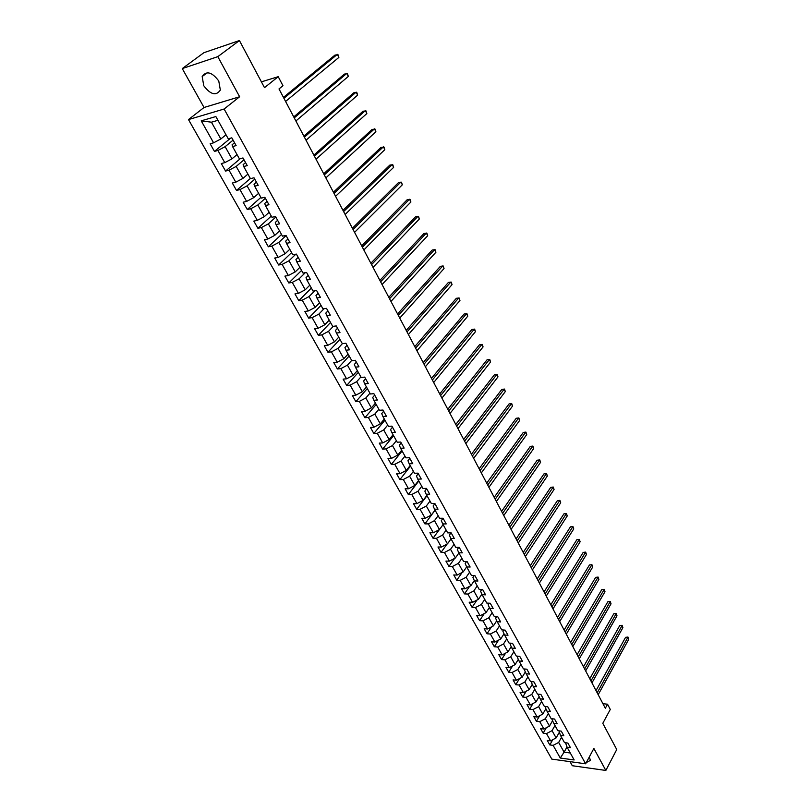 <?xml version="1.0" encoding="UTF-8"?>
<svg xmlns="http://www.w3.org/2000/svg" width="811" height="811" viewBox="0 0 811 811"><rect width="100%" height="100%" fill="white"/><g stroke="black" fill="none" stroke-linecap="round" stroke-linejoin="round"><path stroke-width="1.22" d="M586.312 762.533L590.428 760.394L589.303 756.957M218.767 80.988C211.935 71.986 206.399 70.506 202.172 76.548L203.774 85.753C210.596 94.705 216.121 96.134 220.339 90.062L218.767 80.988M570.032 761.651L572.313 765.726L605.837 770.45L616.745 749.536L602.796 723.321L610.288 709.443L607.53 704.201L602.948 703.725M188.487 119.582L551.815 759.116L585.633 763.81L224.12 109.019L188.487 119.582L204.037 107.488L239.63 96.752L217.824 56.648L182.262 68.58L204.037 107.488M182.262 68.58L203.916 52.685L239.427 40.55L264.498 87.659L278.224 76.68L261.406 81.85M217.824 56.648L239.427 40.55M565.551 742.764L567.051 747.184L570.427 747.62L567.903 743.069L564.517 742.633L560.442 735.324L563.827 735.739L561.273 731.127L557.877 730.721L553.761 723.311L557.147 723.716L554.562 719.043L551.166 718.658L546.989 711.156L550.385 711.531L547.77 706.817L544.363 706.442L540.136 698.859L543.542 699.214L540.886 694.429L537.48 694.084L533.202 686.4L536.618 686.735L533.932 681.889L530.506 681.564L526.177 673.789L529.603 674.093L526.876 669.197L523.45 668.893L519.06 661.016L522.497 661.3L519.739 656.342L516.303 656.058L511.863 648.08L515.299 648.344L512.511 643.316L509.065 643.072L504.574 634.993L508.01 635.226L505.192 630.137L501.745 629.904L497.184 621.723L500.63 621.936L497.772 616.776L494.315 616.583L489.702 608.291L493.159 608.473L490.26 603.252L486.803 603.08L482.129 594.686L485.586 594.838L482.646 589.546L479.189 589.404L474.445 580.899L477.922 581.031L474.942 575.668L471.475 575.546L466.67 566.94L470.147 567.031L467.136 561.597L463.649 561.516L458.793 552.788L462.27 552.849L459.219 547.354L455.731 547.293L450.804 538.443L454.292 538.484L451.2 532.908L447.702 532.878L442.715 523.916L446.212 523.926L443.07 518.27L439.572 518.28L434.514 509.186L438.011 509.166L434.828 503.438L431.33 503.469L426.201 494.264L429.708 494.203L426.485 488.394L422.977 488.465L417.777 479.139L421.284 479.037L418.02 473.158L414.502 473.259L409.231 463.801L412.748 463.669L409.433 457.698L405.916 457.84L400.573 448.25L404.101 448.088L400.735 442.036L397.218 442.208L391.794 432.476L395.322 432.283L391.916 426.14L388.388 426.353L382.893 416.489L386.421 416.256L382.964 410.031L379.436 410.285L373.861 400.279L377.399 400.005L373.891 393.69L370.353 393.984L364.707 383.836L368.245 383.512L364.686 377.115L361.148 377.439L355.411 367.15L358.959 366.795L355.35 360.297L351.802 360.672L345.993 350.23L349.531 349.825L345.871 343.235L342.333 343.651L336.433 333.057L339.981 332.611L336.261 325.931L332.713 326.387L326.732 315.641L330.28 315.155L326.509 308.362L322.96 308.869L316.888 297.961L320.436 297.424L316.614 290.541L313.056 291.098L306.893 280.018L310.451 279.44L306.568 272.445L303.01 273.054L296.755 261.811L300.313 261.183L296.37 254.086L292.812 254.735L286.455 243.33L290.024 242.651L286.019 235.443L282.461 236.143L276.004 224.566L279.572 223.826L275.507 216.517L271.949 217.267L265.4 205.507L268.958 204.727L264.832 197.296L261.274 198.107L254.624 186.165L258.182 185.324L253.995 177.781L250.437 178.643L243.685 166.508L247.243 165.616L242.986 157.952L239.427 158.875L232.564 146.558L236.133 145.605L231.804 137.819L228.246 138.793L215.858 116.551L201.219 120.839L211.428 122.197L220.835 138.985L226.005 134.778M567.051 747.184L574.158 759.948L560.259 758.042L553.122 745.36L549.807 744.934L552.757 739.703M201.219 120.839L213.597 142.807L210.13 143.76L214.449 151.404L217.916 150.471L224.779 162.646L221.302 163.538L225.559 171.07L229.037 170.198L235.788 182.181L232.311 183.022L236.498 190.433L239.975 189.612L246.625 201.412L243.148 202.203L247.274 209.502L250.751 208.741L257.3 220.359L253.823 221.099L257.888 228.286L261.365 227.577L267.812 239.022L264.345 239.701L268.34 246.787L271.817 246.128L278.173 257.411L274.696 258.04L278.649 265.015L282.116 264.406L288.381 275.517L284.904 276.105L288.797 282.978L292.264 282.41L298.438 293.369L294.961 293.906L298.793 300.678L302.26 300.161L308.342 310.948L304.875 311.444L308.646 318.125L312.113 317.648L318.115 328.283L314.648 328.739L318.368 335.318L321.825 334.882L327.735 345.364L324.278 345.78L327.938 352.268L331.405 351.873L337.224 362.213L333.767 362.578L337.376 368.975L340.843 368.62L346.581 378.808L343.124 379.132L346.692 385.448L350.139 385.134L355.806 395.18L352.349 395.464L355.867 401.688L359.314 401.415L364.899 411.319L361.453 411.572L364.92 417.706L368.366 417.472L373.871 427.235L370.424 427.448L373.841 433.5L377.287 433.307L382.711 442.938L379.274 443.11L382.64 449.081L386.087 448.919L391.439 458.418L388.003 458.56L391.328 464.45L394.764 464.318L400.046 473.695L396.609 473.796L399.894 479.605L403.32 479.514L408.531 488.759L405.105 488.83L408.339 494.558L411.765 494.507L416.915 503.631L413.488 503.672L416.682 509.318L420.098 509.298L425.177 518.3L421.761 518.3L424.913 523.886L428.33 523.886L433.327 532.776L429.921 532.746L433.033 538.251L436.44 538.291L441.377 547.06L437.97 546.999L441.042 552.433L444.448 552.504L449.324 561.161L445.918 561.07L448.949 566.433L452.356 566.534L457.171 575.07L453.765 574.958L456.755 580.25L460.151 580.382L464.906 588.806L461.52 588.664L464.47 593.895L467.856 594.047L472.549 602.37L469.163 602.198L472.073 607.358L475.459 607.54L480.092 615.762L476.716 615.569L479.595 620.658L482.971 620.861L487.543 628.981L484.167 628.758L487.005 633.786L490.381 634.02L494.892 642.038L491.527 641.785L494.335 646.752L497.701 647.006L502.161 654.923L498.795 654.649L501.573 659.556L504.929 659.84L509.338 667.656L505.983 667.362L508.72 672.207L512.065 672.512L516.414 680.226L513.069 679.912L515.776 684.697L519.121 685.021L523.419 692.655L520.074 692.31L522.75 697.044L526.086 697.389L530.333 704.921L526.998 704.556L529.634 709.23L532.969 709.605L537.166 717.046L533.831 716.66L536.436 721.273L539.771 721.668L543.907 729.018L540.592 728.613L543.167 733.174L546.482 733.59L550.578 740.848L547.263 740.423L549.807 744.934M278.224 76.68L282.968 85.713L278.994 88.936L605.33 708.256L607.53 704.201M560.442 735.324L559.002 730.853M559.164 732.546L556.133 737.929L552.058 730.66L554.977 725.51M550.578 740.848L556.133 737.929M546.482 733.59L552.058 730.66M553.761 723.311L551.997 719.479L552.392 718.799M552.565 720.715L549.493 726.078L545.377 718.718L548.337 713.579M543.907 729.018L549.493 726.078M539.771 721.668L545.377 718.718M546.989 711.156L545.245 707.354L545.691 706.584M545.884 708.743L542.782 714.085L538.616 706.634L541.616 701.505M537.166 717.046L542.782 714.085M532.969 709.605L538.616 706.634M540.136 698.859L538.413 695.088L538.92 694.226M539.122 696.629L535.99 701.951L531.763 694.409L534.804 689.289M530.333 704.921L535.99 701.951M526.086 697.389L531.763 694.409M533.202 686.4L531.499 682.659L532.067 681.716M532.269 684.362L529.107 689.664L524.829 682.021L527.92 676.911M523.419 692.655L529.107 689.664M519.121 685.021L524.829 682.021M526.177 673.789L524.494 670.079L525.122 669.045M525.346 671.954L522.142 677.215L517.813 669.491L520.946 664.391M516.414 680.226L522.142 677.215M512.065 672.512L517.813 669.491M519.06 661.016L517.398 657.346L518.107 656.211M518.33 659.384L515.097 664.625L510.717 656.798L513.88 651.709M509.338 667.656L515.097 664.625M504.929 659.84L510.717 656.798M511.863 648.08L510.22 644.441L511.001 643.204M511.224 646.661L507.96 651.872L503.519 643.954L506.733 638.875M502.161 654.923L507.96 651.872M497.701 647.006L503.519 643.954M504.574 634.993L502.952 631.384L503.813 630.046M504.026 633.786L500.732 638.967L496.241 630.938L499.495 625.879M494.892 642.038L500.732 638.967M490.381 634.02L496.241 630.938M497.184 621.723L495.592 618.154L496.535 616.705M496.748 620.739L493.412 625.889L488.861 617.769L492.165 612.71M487.543 628.981L493.412 625.889M482.971 620.861L488.861 617.769M489.702 608.291L488.131 604.763L489.165 603.202M489.368 607.54L486.002 612.65L481.389 604.418L484.745 599.38M480.092 615.762L486.002 612.65M475.459 607.54L481.389 604.418M482.129 594.686L480.578 591.199L481.714 589.506M481.896 594.159L478.49 599.248L473.827 590.905L477.223 585.887M472.549 602.37L478.49 599.248M467.856 594.047L473.827 590.905M474.445 580.899L472.925 577.452L474.161 575.638M474.323 580.615L470.887 585.664L466.163 577.219L469.61 572.211M464.906 588.806L470.887 585.664M460.151 580.382L466.163 577.219M466.67 566.94L465.179 563.523L466.528 561.587M466.66 566.899L463.193 571.907L458.397 563.351L461.895 558.353M457.171 575.07L463.193 571.907M452.356 566.534L458.397 563.351M458.793 552.788L457.323 549.422L458.793 547.344M458.904 552.98L455.387 557.968L450.531 549.3L454.079 544.323M449.324 561.161L455.387 557.968M444.448 552.504L450.531 549.3M450.804 538.443L449.365 535.128L450.967 532.908M451.048 538.879L447.479 543.846L442.563 535.067L446.162 530.11M441.377 547.06L447.479 543.846M436.44 538.291L442.563 535.067M442.715 523.916L441.306 520.642L443.039 518.27M443.09 524.585L439.471 529.542L434.493 520.642L438.143 515.705M433.327 532.776L439.471 529.542M428.33 523.886L434.493 520.642M434.514 509.186L433.125 505.963L434.909 503.58M435.031 510.109L431.361 515.046L426.312 506.023L430.012 501.107M425.177 518.3L431.361 515.046M420.098 509.298L426.312 506.023M426.201 494.264L424.852 491.091L426.657 488.709M426.86 495.44L423.129 500.357L418.02 491.213L421.771 486.316M416.915 503.631L423.129 500.357M411.765 494.507L418.02 491.213M417.777 479.139L416.448 476.006L418.294 473.644M418.577 480.568L414.796 485.465L409.616 476.199L413.428 471.323M408.531 488.759L414.796 485.465M403.32 479.514L409.616 476.199M409.231 463.801L407.943 460.729L409.808 458.367M410.184 465.504L406.352 470.37L401.09 460.983L404.963 456.127M400.046 473.695L406.352 470.37M394.764 464.318L401.09 460.983M400.573 448.25L399.316 445.229L401.212 442.887M401.678 450.227L397.785 455.083L392.463 445.563L396.386 440.728M391.439 458.418L397.785 455.083M386.087 448.919L392.463 445.563M391.794 432.476L390.567 429.516L392.494 427.184M393.061 434.747L389.108 439.572L383.704 429.921L387.688 425.116M382.711 442.938L389.108 439.572M377.287 433.307L383.704 429.921M382.893 416.489L381.707 413.59L383.654 411.268M384.313 419.054L380.308 423.849L374.824 414.066L378.879 409.281M373.871 427.235L380.308 423.849M368.366 417.472L374.824 414.066M373.861 400.279L372.715 397.431L374.692 395.129M375.452 403.138L371.377 407.903L365.822 397.988L369.938 393.234M364.899 411.319L371.377 407.903M359.314 401.415L365.822 397.988M364.707 383.836L363.592 381.048L365.599 378.757M366.471 386.999L362.335 391.743L356.698 381.677L360.875 376.953M355.806 395.18L362.335 391.743M350.139 385.134L356.698 381.677M355.411 367.15L354.336 364.433L356.384 362.152M357.347 370.627L353.15 375.351L347.443 365.143L351.68 360.449M346.581 378.808L353.15 375.351M340.843 368.62L347.443 365.143M345.993 350.23L344.959 347.574L347.027 345.314M348.112 354.032L343.844 358.715L338.045 348.365L342.404 343.641M337.224 362.213L343.844 358.715M331.405 351.873L338.045 348.365M336.433 333.057L335.44 330.482L337.548 328.232M338.734 337.194L334.406 341.857L328.526 331.354L333.28 326.316M327.735 345.364L334.406 341.857M321.825 334.882L328.526 331.354M326.732 315.641L325.779 313.127L327.918 310.897M329.225 320.122L324.826 324.745L318.865 314.09L324.045 308.717M318.115 328.283L324.826 324.745M312.113 317.648L318.865 314.09M316.888 297.961L315.976 295.528L318.155 293.308M319.575 302.797L315.104 307.389L309.052 296.573L314.729 290.835M308.342 310.948L315.104 307.389M302.26 300.161L309.052 296.573M306.893 280.018L306.031 277.656L308.241 275.466M309.782 285.219L305.25 289.77L299.107 278.802L305.321 272.658M298.438 293.369L305.25 289.77M292.264 282.41L299.107 278.802M296.755 261.811L295.934 259.53L298.184 257.351M299.857 267.387L295.245 271.898L289.01 260.767L295.833 254.188M288.381 275.517L295.245 271.898M282.116 264.406L289.01 260.767M286.455 243.33L285.695 241.12L287.976 238.971M289.77 249.281L285.087 253.762L278.761 242.459L286.09 235.565M278.173 257.411L285.087 253.762M271.817 246.128L278.761 242.459M276.004 224.566L275.294 222.447L277.615 220.308M279.542 230.912L274.777 235.352L268.36 223.877L275.811 217.054M267.812 239.022L274.777 235.352M261.365 227.577L268.36 223.877M265.4 205.507L264.731 203.48L267.093 201.361M269.161 212.259L264.315 216.659L257.797 205.011L265.369 198.259M257.3 220.359L264.315 216.659M250.751 208.741L257.797 205.011M254.624 186.165L254.015 184.219L256.408 182.12M258.618 193.332L253.691 197.681L247.071 185.861L254.776 179.17M246.625 201.412L253.691 197.681M239.975 189.612L247.071 185.861M243.685 166.508L243.128 164.663L245.561 162.595M247.913 174.112L242.905 178.42L236.194 166.417L244.01 159.797M235.788 182.181L242.905 178.42M229.037 170.198L236.194 166.417M232.564 146.558L232.068 144.804L234.551 142.756M237.045 154.597L231.956 158.855L225.134 146.669L233.092 140.121M224.779 162.646L231.956 158.855M217.916 150.471L225.134 146.669M213.597 142.807L220.835 138.985M239.63 96.752L224.12 109.019M605.837 770.45L593.875 748.441L585.633 763.81M217.946 120.312L211.428 122.197M566.97 747.002L564.101 752.172L570.295 753.003M561.547 737.3L558.657 742.45L564.101 752.172L560.259 758.042M553.122 745.36L558.657 742.45M214.449 151.404L230.648 138.134M225.559 171.07L240.309 158.652M236.498 190.433L250.335 178.461M247.274 209.502L260.889 197.408M257.888 228.286L271.279 216.071M268.34 246.787L281.518 234.46M278.649 265.015L291.615 252.576M288.797 282.978L301.55 270.438M298.793 300.678L311.353 288.037M308.646 318.125L321.014 305.382M318.368 335.318L330.543 322.484M327.938 352.268L339.931 339.343M337.376 368.975L349.186 355.968M346.692 385.448L358.31 372.361M355.867 401.688L367.312 388.52M364.92 417.706L376.192 404.466M373.841 433.5L384.951 420.189M382.64 449.081L393.588 435.7M391.328 464.45L402.114 451.007M399.894 479.605L410.518 466.102M408.339 494.558L418.811 480.994M416.682 509.318L427.002 495.703M424.913 523.886L435.081 510.21M433.033 538.251L439.349 529.613M441.042 552.433L447.043 544.08M448.949 566.433L454.647 558.353M456.755 580.25L462.179 572.434M464.47 593.895L469.62 586.333M472.073 607.358L476.99 600.039M479.595 620.658L484.268 613.562M487.005 633.786L491.466 626.913M494.335 646.752L498.583 640.092M501.573 659.556L505.628 653.098M508.72 672.207L512.593 665.943M515.776 684.697L519.476 678.625M522.75 697.044L526.278 691.144M529.634 709.23L533.009 703.512M536.436 721.273L539.67 715.728M543.167 733.174L546.249 727.791M283.921 98.283L337.356 54.347L338.876 57.419L285.584 101.446M283.445 97.391L334.953 55.097L338.015 54.732L338.876 57.419M294.241 117.879L346.824 73.375L348.335 76.396L295.883 120.991M293.734 116.916L344.432 74.085L347.473 73.72L348.335 76.396M304.409 137.171L356.171 92.119L357.651 95.1L306.021 140.242M303.882 136.157L353.768 92.799L356.789 92.434L357.651 95.1M314.425 156.188L365.376 110.61L366.836 113.55L316.016 159.209M313.867 155.114L362.983 111.249L365.984 110.894L366.836 113.55M324.299 174.923L374.459 128.837L375.899 131.737L325.87 177.893M323.711 173.797L372.067 129.446L375.037 129.091L375.899 131.737M334.031 193.383L383.41 146.811L384.83 149.67L335.572 196.313M333.412 192.207L381.018 147.389L383.978 147.034L384.83 149.67M343.611 211.57L392.24 164.532L393.639 167.35L345.141 214.469M342.972 210.353L389.848 165.079L392.788 164.724L393.639 167.35M353.059 229.503L400.948 182.019L402.327 184.796L354.569 232.351M352.4 228.236L398.566 182.536L401.475 182.181L402.327 184.796M362.375 247.183L409.535 199.263L410.903 202L363.855 249.991M361.686 245.865L407.152 199.749L410.052 199.394L410.903 202M371.56 264.609L418.01 216.273L419.358 218.98L373.019 267.377M370.85 263.251L415.627 216.73L418.506 216.375L419.358 218.98M380.612 281.792L426.363 233.051L427.691 235.717L382.052 284.519M379.872 280.393L423.991 233.477L426.85 233.132L427.691 235.717M389.544 298.732L434.615 249.606L435.923 252.241L390.963 301.428M388.783 297.292L432.243 250.011L435.081 249.666L435.923 252.241M398.343 315.438L442.745 265.947L444.043 268.542L399.742 318.094M397.562 313.958L440.383 266.322L443.201 265.978L444.043 268.542M407.031 331.922L450.774 282.066L452.051 284.631L408.409 334.537M406.22 330.391L448.412 282.41L451.21 282.076L452.051 284.631M415.597 348.172L458.702 297.972L459.959 300.506L416.955 350.757M414.766 346.611L456.34 298.296L459.127 297.961L459.959 300.506M424.041 364.2L466.528 313.675L467.765 316.178L425.38 366.754M423.2 362.598L464.166 313.979L466.933 313.634L467.765 316.178M432.375 380.014L474.242 329.175L475.469 331.638L433.703 382.528M431.513 378.382L471.89 329.448L474.638 329.114L475.469 331.638M471.89 329.448L474.638 329.114M440.596 395.616L481.866 344.482L483.072 346.915L441.904 398.1M439.714 393.953L479.514 344.726L482.241 344.391L483.072 346.915M479.514 344.726L482.241 344.391M448.706 411.015L489.388 359.577L490.584 361.99L449.993 413.468M447.804 409.312L487.046 359.81L489.753 359.476L490.584 361.99M487.046 359.81L489.753 359.476M456.715 426.211L496.819 374.5L497.995 376.872L457.982 428.624M455.792 424.467L494.477 374.702L497.163 374.368L497.995 376.872M494.477 374.702L497.163 374.368M464.612 441.204L504.148 389.219L505.314 391.561L465.869 443.587M463.679 439.43L501.816 389.402L504.493 389.067L505.314 391.561M501.816 389.402L504.493 389.067M472.407 455.995L511.396 403.756L512.542 406.078L473.654 458.357M471.465 454.201L509.065 403.919L511.721 403.594L512.542 406.078M509.065 403.919L511.721 403.594M480.102 470.603L518.543 418.121L519.679 420.402L481.328 472.925M479.139 468.768L516.222 418.263L518.858 417.929L519.679 420.402M516.222 418.263L518.858 417.929M487.705 485.019L525.609 432.304L526.734 434.554L488.911 487.32M486.722 483.163L523.288 432.425L525.913 432.091L526.734 434.554M523.288 432.425L525.913 432.091M495.207 499.252L532.584 446.303L533.699 448.534L496.393 501.522M494.203 497.366L530.272 446.415L532.878 446.08L533.699 448.534M530.272 446.415L532.878 446.08M502.607 513.302L539.477 460.141L540.572 462.341L503.783 515.543M501.593 511.386L537.166 460.222L539.761 459.898L540.572 462.341M537.166 460.222L539.761 459.898M509.916 527.18L546.279 473.817L547.364 475.986L511.082 529.39M508.892 525.234L543.978 473.877L546.553 473.553L547.364 475.986M543.978 473.877L546.553 473.553M517.134 540.876L553.011 487.31L554.075 489.459L518.29 543.056M516.1 538.909L550.71 487.36L553.264 487.036L554.075 489.459M550.71 487.36L553.264 487.036M524.271 554.41L559.651 500.651L560.715 502.779L525.396 556.559M523.217 552.413L557.36 500.681L559.904 500.357L560.715 502.779M557.36 500.681L559.904 500.357M531.306 567.771L566.22 513.839L567.264 515.938L532.432 569.9M530.242 565.754L563.929 513.85L566.453 513.525L567.264 515.938M563.929 513.85L566.453 513.525M538.261 580.97L572.708 526.866L573.742 528.934L539.366 583.068M537.186 578.932L570.427 526.856L572.931 526.532L573.742 528.934M570.427 526.856L572.931 526.532M545.134 594.007L579.115 539.731L580.139 541.778L546.219 596.075M544.039 591.939L576.844 539.71L579.338 539.386L580.139 541.778M576.844 539.71L579.338 539.386M551.916 606.881L585.451 552.453L586.465 554.481L552.99 608.929M550.811 604.793L583.18 552.413L585.664 552.098L586.465 554.481M583.18 552.413L585.664 552.098M558.617 619.604L591.716 565.024L592.709 567.031L559.681 621.621M557.512 617.495L589.445 564.973L591.918 564.649L592.709 567.031M589.445 564.973L591.918 564.649M565.237 632.164L597.91 577.452L598.893 579.429L566.291 634.172M564.121 630.046L595.639 577.381L598.092 577.067L598.893 579.429M595.639 577.381L598.092 577.067M571.785 644.583L604.023 589.739L604.996 591.695L572.819 646.56M570.65 642.444L601.762 589.648L604.205 589.333L604.996 591.695M601.762 589.648L604.205 589.333M578.253 656.859L610.075 601.874L611.038 603.81L579.277 658.806M577.108 654.69L607.814 601.772L610.247 601.468L611.038 603.81M607.814 601.772L610.247 601.468M584.64 668.984L616.056 613.886L616.999 615.792L585.654 670.91M583.484 666.794L613.805 613.765L616.208 613.451L616.999 615.792M613.805 613.765L616.208 613.451M590.955 680.966L621.966 625.747L622.909 627.643L591.959 682.872M589.79 678.756L619.716 625.616L622.118 625.311L622.909 627.643M619.716 625.616L622.118 625.311M597.19 692.807L627.805 637.487L628.738 639.352L598.183 694.692M596.024 690.587L625.575 637.345L627.957 637.03L628.738 639.352M625.575 637.345L627.957 637.03M207.261 72.726L202.172 76.548"/></g></svg>
